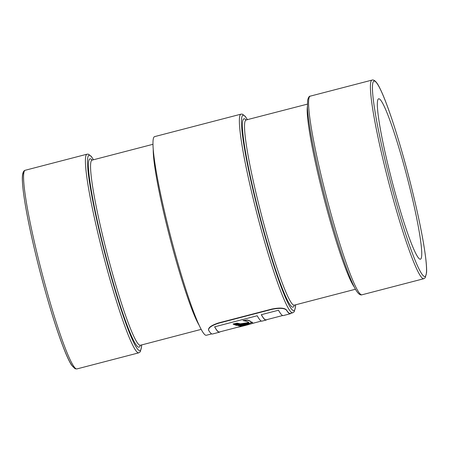 <?xml version="1.0" encoding="UTF-8"?>
<svg xmlns="http://www.w3.org/2000/svg" width="449" height="449" viewBox="0 0 449 449"><rect width="100%" height="100%" fill="white"/><g stroke="black" fill="none" stroke-linecap="round" stroke-linejoin="round"><path stroke-width="0.67" d="M390.557 175.34A82.874 7.801 -104.6 0 1 378.226 99.077A82.874 7.801 -104.6 0 1 407.086 177.013A82.874 7.801 -104.6 0 1 419.854 259.135A82.874 7.801 -104.6 0 1 390.557 175.34M295.582 304.815L295.515 306.869L294.218 311.769L292.697 312.807A102.636 9.659 -104.6 0 1 255.739 208.976A102.636 9.659 -104.6 0 1 241.04 114.147L154.636 136.619A102.636 9.659 75.4 0 0 169.34 231.443A102.636 9.659 75.4 0 0 206.299 335.28L211.703 333.871M208.617 330.116C208.027 327.686 211.384 325.272 218.691 322.887L218.753 323.173C211.462 325.547 208.1 327.961 208.678 330.402A102.956 9.687 75.4 0 0 212.523 333.989L219.482 332.181A102.956 9.687 -104.6 0 1 214.622 326.833L257.204 315.759A102.956 9.687 -104.6 0 0 262.07 321.102L266.162 320.042A102.956 9.687 -104.6 0 1 261.301 314.693L278.498 310.225A102.956 9.687 -104.6 0 0 283.364 315.568L290.323 313.756A102.956 9.687 -104.6 0 1 286.484 310.169C284.475 308.104 279.643 307.823 271.987 309.327L218.753 323.173M271.987 309.327L271.926 309.047L218.691 322.887M271.926 309.047C279.564 307.537 284.397 307.818 286.423 309.883L286.484 310.169M292.697 312.807L290.245 313.447A102.636 9.659 -104.6 0 1 286.423 309.883M238.559 327.001L219.432 331.974A102.742 9.67 -104.6 0 1 214.678 326.821M248.858 322.55L240.316 323.824L237.184 323.145L233.143 323.97M251.008 322.197C250.963 321.405 249.767 320.676 247.433 319.991L243.027 320.58C246.422 321.175 248.387 321.899 248.92 322.752L248.914 322.696M246.293 324.818L245.648 324.953C246.181 324.644 245.423 324.661 243.364 325.014L243.1 324.908C246.372 324.408 248.898 323.718 250.665 322.842L252.647 322.511L251.878 322.051L251.075 322.186M245.648 324.953L246.052 324.554L244.929 324.582M255.537 322.584L245.059 325.519L247.601 324.807L246.737 324.728M248.359 324.672L247.556 324.627M240.692 326.401L238.587 327.125L241.573 326.406L238.234 325.576L242.651 325.918M242.522 324.964C240.31 325.564 240.181 325.738 242.129 325.48M290.98 313.256A102.956 9.687 -104.6 0 1 290.323 313.756M266.712 319.677A102.956 9.687 -104.6 0 1 266.162 320.042M220.032 331.817A102.956 9.687 -104.6 0 1 219.482 332.181M208.471 329.746L208.678 330.402M282.707 315.518L266.111 319.834A102.742 9.67 -104.6 0 1 261.357 314.682M242.696 324.767L241.085 324.217L248.746 323.145C247.32 323.858 245.306 324.403 242.696 324.767L248.19 323.229M242.645 324.565L241.029 324.01M234.99 324.273L236.017 324.745L241.298 324.762M239.098 324.206L235.456 323.976L235.068 324.509L236.073 324.953L241.725 324.919L239.811 324.374L237.74 324.616C236.589 324.728 236.438 324.672 237.285 324.447L239.098 324.206M237.74 324.616C236.589 324.728 236.438 324.672 237.285 324.447L238.47 324.077M237.235 324.24C236.387 324.464 236.533 324.52 237.684 324.408M240.316 323.824L248.881 322.584M240.372 324.032L237.24 323.353L233.194 324.184L236.415 325.368L242.578 325.171C240.361 325.772 240.232 325.946 242.179 325.688L240.664 325.553M243.773 325.604L241.59 325.693M243.728 325.62L242.185 325.867M242.207 325.952L246.512 325.104M246.164 325.194L244.194 325.615M245.087 325.519L243.021 325.772M245.042 325.531L242.662 325.946M242.707 326.126L238.795 325.48M238.846 325.688L238.284 325.783M246.333 325.199L238.587 327.125M246.697 325.093L248 324.532M247.601 324.807L247.219 324.616M247.27 324.823L242.786 325.705M246.765 324.835L242.943 325.648M252.647 322.511L251.878 322.051M251.928 322.253L251.064 322.399L251.025 321.95M251.064 322.399C251.013 321.613 249.824 320.883 247.483 320.204L247.433 319.991M247.483 320.204L243.027 320.58M243.74 325.345C245.564 324.947 245.71 324.857 244.183 325.082C241.972 325.39 241.242 325.89 243.74 325.345C245.564 324.947 245.71 324.857 244.183 325.082C241.972 325.39 241.242 325.89 243.74 325.345L243.695 325.166M386.774 174.897A102.636 9.659 -104.6 0 1 372.069 80.074C373.029 79.742 375.785 79.535 380.157 88.846C388.312 105.094 401.984 148.456 412.227 190.37C421.521 228.081 427.397 261.498 426.55 272.79L425.254 277.69L423.733 278.734A102.636 9.659 -104.6 0 1 386.774 174.897M388.598 174.549A100.935 9.496 75.4 0 0 426.404 265.729A100.935 9.496 75.4 0 0 383.62 96.653A100.935 9.496 75.4 0 0 388.598 174.549M247.382 119.743A100.935 9.496 75.4 0 0 257.563 208.622A100.935 9.496 75.4 0 0 295.515 304.832M294.224 305.168A97.321 9.16 -104.6 0 1 257.956 208.779A97.321 9.16 -104.6 0 1 246.091 120.079A95.62 8.997 75.4 0 0 259.78 208.431A95.62 8.997 75.4 0 0 294.213 305.168L293.871 305.359M354.334 287.079A95.62 8.997 -104.6 0 1 322.427 192.138A95.62 8.997 -104.6 0 1 307.397 106.593M324.941 190.977A102.636 9.659 75.4 0 0 361.9 294.813C360.945 295.145 358.19 295.352 353.812 286.041C346.112 270.64 333.5 231.257 323.482 191.47C314.558 156.331 308.171 123.06 307.447 107.754L307.649 100.071C308.469 97.265 309.333 95.957 310.242 96.153A102.636 9.659 75.4 0 0 324.941 190.977M91.725 160.119L92.112 160.119A95.62 8.997 75.4 0 0 105.812 248.471A95.62 8.997 75.4 0 0 140.245 345.208A97.321 9.16 -104.6 0 1 103.988 248.819A97.321 9.16 -104.6 0 1 92.124 160.119M199.008 325.054A95.62 8.997 -104.6 0 1 168.465 232.178A95.62 8.997 -104.6 0 1 153.249 149.096M74.781 367.72A100.935 9.496 -104.6 0 1 40.242 272.414A100.935 9.496 -104.6 0 1 23.971 172.354M76.902 368.926L75.067 368.758L71.548 365.11C69.853 362.466 67.894 358.487 65.672 353.178C59.088 337.205 51.837 314.867 43.907 286.159C32.429 244.559 23.247 200.029 22.45 181.867C21.737 171.608 24.24 170.446 25.239 170.266A102.636 9.659 75.4 0 0 39.944 265.095A102.636 9.659 75.4 0 0 76.902 368.926L138.735 352.847A102.636 9.659 -104.6 0 1 101.777 249.015A102.636 9.659 -104.6 0 1 87.072 154.187L88.408 154.187L91.248 156.347L93.487 159.765M93.42 159.782A100.935 9.496 75.4 0 0 103.601 248.662A100.935 9.496 75.4 0 0 141.553 344.871M241.04 114.147L242.376 114.147L245.21 116.308L247.45 119.726M245.693 120.079L307.357 104.146M294.213 305.168L355.49 289.235M201.141 329.375L139.908 345.399M141.62 344.854L141.553 346.909L140.256 351.808L138.735 352.847M361.9 294.813L423.733 278.734M310.242 96.153L372.069 80.074M92.112 160.119L153.008 144.286M25.239 170.266L87.072 154.187M261.413 321.057L248.056 324.532M248.134 324.728L247.41 324.919"/></g></svg>
